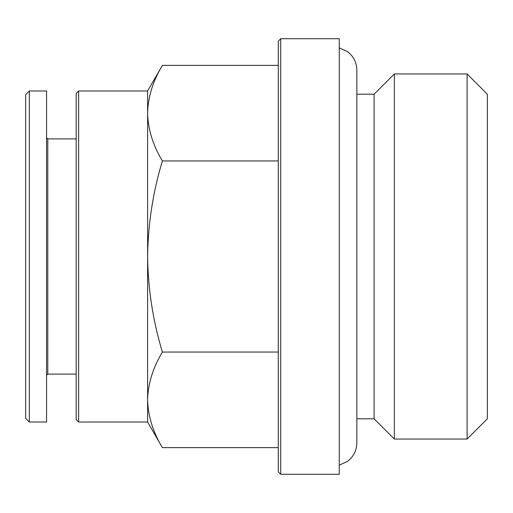 <?xml version="1.0" encoding="UTF-8"?>
<svg xmlns="http://www.w3.org/2000/svg" width="513" height="513" viewBox="0 0 513 513"><rect width="100%" height="100%" fill="white"/><g stroke="black" fill="none" stroke-linecap="round" stroke-linejoin="round"><path stroke-width="0.77" d="M147.609 113.161C148.026 129.411 152.951 145.339 162.39 160.941C152.977 191.984 148.045 223.841 147.609 256.5C148.045 289.152 152.97 321.003 162.39 352.059C152.964 367.674 148.033 383.602 147.609 399.839C148.026 416.094 152.951 432.017 162.39 447.618L147.609 422.013L147.609 90.987L162.39 65.382C152.951 80.983 148.026 96.906 147.609 113.161C148.033 96.919 152.964 80.996 162.39 65.382L278.277 65.382M467.106 73.955L467.106 439.045L487.35 418.8L487.35 94.2L467.106 73.955L394.35 73.955L394.35 439.045L374.105 418.8L374.105 94.2L356.856 94.2M25.65 418.319L25.65 94.681L29.344 90.987L29.344 422.013L25.65 418.319M29.344 422.013L46.555 422.013L46.555 90.987L29.344 90.987M76.174 374.105L47.786 374.105L47.786 138.895L46.555 137.664M76.174 419.551L76.174 93.449L78.636 90.987L78.636 422.013L76.174 419.551M278.277 471.819L278.277 41.181L280.739 38.719L280.739 474.281L278.277 471.819M280.739 474.281L339.26 474.281L339.26 38.719L280.739 38.719M162.39 447.618L278.277 447.618M162.39 352.059L278.277 352.059M162.39 160.941L278.277 160.941M47.786 374.105L46.555 375.336M76.174 138.895L47.786 138.895M147.609 90.987L78.636 90.987M147.609 422.013L78.636 422.013M339.26 465.137L347.282 461.501C353.47 456.852 356.657 450.658 356.856 442.924L356.856 418.8L374.105 418.8M356.856 442.924L356.856 70.076C356.657 62.342 353.47 56.148 347.282 51.499L339.26 47.863M374.105 94.2L394.35 73.955M467.106 439.045L394.35 439.045"/></g></svg>
